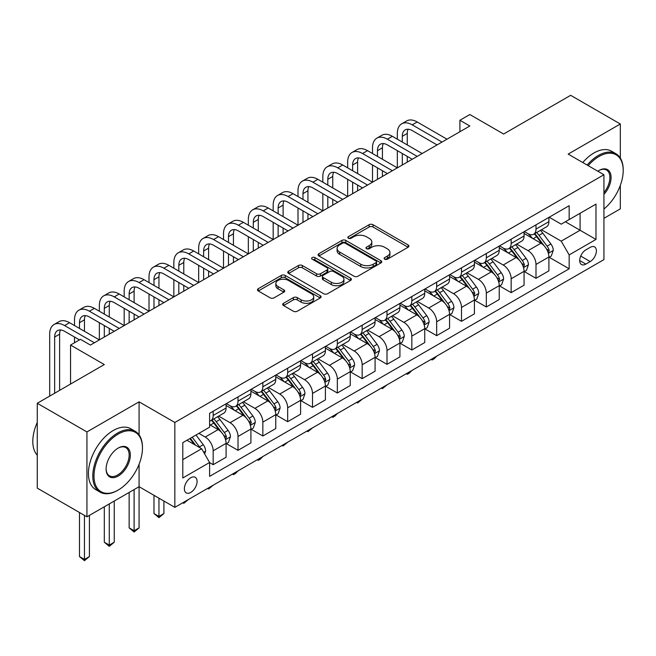 <?xml version="1.0" encoding="UTF-8"?>
<svg xmlns="http://www.w3.org/2000/svg" width="656" height="656" viewBox="0 0 656 656"><rect width="100%" height="100%" fill="white"/><g stroke="black" fill="none" stroke-linecap="round" stroke-linejoin="round"><path stroke-width="0.98" d="M384.67 259.186A1.927 1.115 0 0 0 387.401 259.186L408.122 247.23A2.755 1.591 0 0 0 408.926 246.098A2.755 1.591 0 0 0 408.122 244.975L373.018 224.713A2.755 1.591 0 0 0 369.123 224.713L348.402 236.668A1.927 1.115 0 0 0 347.836 237.464A1.927 1.115 0 0 0 348.402 238.251A1.927 1.115 0 0 0 351.132 238.251L353.814 236.701A8.823 5.092 0 0 1 366.294 236.701L369.221 238.39A8.823 5.092 0 0 1 371.804 241.99A8.823 5.092 0 0 1 369.221 245.59L366.54 247.14A1.927 1.115 0 0 0 365.974 247.927A1.927 1.115 0 0 0 366.54 248.714A1.927 1.115 0 0 0 369.271 248.714L371.952 247.173A8.823 5.092 0 0 1 384.432 247.173L387.352 248.862A8.823 5.092 0 0 1 389.935 252.462A8.823 5.092 0 0 1 387.352 256.061L384.67 257.611A1.927 1.115 0 0 0 384.104 258.398A1.927 1.115 0 0 0 384.67 259.186L384.67 257.611M190.732 492.443A8.987 5.191 120 0 0 196.603 484.513A8.987 5.191 120 0 0 195.226 477.314A8.987 5.191 120 0 0 190.732 477.757A8.987 5.191 120 0 0 184.861 485.678A8.987 5.191 120 0 0 186.238 492.886A8.987 5.191 120 0 0 190.732 492.443M283.523 303.293A2.755 1.591 0 0 0 282.711 304.417A2.755 1.591 0 0 0 283.523 305.54L293.363 311.223A2.755 1.591 0 0 0 297.266 311.223L320.276 297.939A2.755 1.591 0 0 0 321.087 296.815A2.755 1.591 0 0 0 320.276 295.692L285.18 275.43A2.755 1.591 0 0 0 281.276 275.43L258.267 288.714A2.755 1.591 0 0 0 257.464 289.837A2.755 1.591 0 0 0 258.267 290.961L270.165 297.832A2.755 1.591 0 0 0 274.06 297.832L283.909 292.141A2.755 1.591 0 0 0 284.72 291.018A2.755 1.591 0 0 0 283.909 289.895L278.013 286.492A7.38 4.256 0 0 1 275.848 283.474A7.38 4.256 0 0 1 280.407 279.538A7.38 4.256 0 0 1 288.443 280.465L311.551 293.806A7.38 4.256 0 0 1 313.707 296.815A7.38 4.256 0 0 1 309.156 300.751A7.38 4.256 0 0 1 301.12 299.825L297.266 297.603A2.755 1.591 0 0 0 293.363 297.603L283.523 303.293L283.523 305.54M620.322 158.071L620.322 123.992L570.654 95.317L503.611 134.029L469.835 114.529L459.905 120.261L469.835 126.001L90.413 345.056L80.475 339.324L70.545 345.056L70.545 384.055M139.08 434.879L139.08 401.833L86.936 431.935L37.269 403.268L104.312 364.556L70.545 345.056M139.08 401.833L174.84 422.472L603.93 174.742L603.93 259.612L174.84 507.35L174.84 422.472M620.322 123.992L568.17 154.094L603.93 174.742M354.01 276.217A2.755 1.591 0 0 0 357.914 276.217L380.915 262.933A2.755 1.591 0 0 0 381.726 261.801A2.755 1.591 0 0 0 380.915 260.678L345.819 240.416A2.755 1.591 0 0 0 341.924 240.416L318.914 253.7A2.755 1.591 0 0 0 318.103 254.823A2.755 1.591 0 0 0 318.914 255.955L354.01 276.217M312.953 259.604A1.927 1.115 0 0 1 314.913 259.874L314.913 257.587L350.599 278.185A2.755 1.591 0 0 1 351.403 279.308A2.755 1.591 0 0 1 350.599 280.44L327.59 293.724A2.755 1.591 0 0 1 323.687 293.724L288.591 273.454L288.591 271.207A2.755 1.591 0 0 0 287.779 272.33A2.755 1.591 0 0 0 288.591 273.454M288.591 271.207L298.439 265.524A2.755 1.591 0 0 1 302.334 265.524L316.569 273.741A2.755 1.591 0 0 0 320.472 273.741L327 269.969A2.755 1.591 0 0 0 327.811 268.845A2.755 1.591 0 0 0 327 267.714L312.182 259.161A1.927 1.115 0 0 1 311.616 258.374A1.927 1.115 0 0 1 312.814 257.341A1.927 1.115 0 0 1 314.913 257.587M86.936 431.935L86.936 516.813L37.269 488.138L37.269 403.268M603.93 218.325L620.322 208.862L620.322 185.394M590.22 247.345L585.849 249.862A8.708 5.027 120 0 0 580.166 257.537A8.708 5.027 120 0 0 581.495 264.516A8.708 5.027 120 0 0 585.849 264.089L590.22 261.564A8.708 5.027 120 0 0 595.91 253.888A8.708 5.027 120 0 0 594.582 246.91A8.708 5.027 120 0 0 590.22 247.345M549.203 217.234L561.216 224.172L569.162 219.588L569.162 205.705L209.6 413.305L209.6 427.179L182.786 442.661L182.786 477.986L209.6 462.505L209.6 476.379L569.162 268.788L569.162 254.913L561.216 241.146L541.471 229.748M569.162 219.588L595.984 204.106L595.984 239.432L569.162 254.913M86.936 516.813L139.08 486.703L174.84 507.35M459.905 120.261L459.905 131.733M565.39 221.769L580.093 230.256L580.093 213.282L595.984 204.106M561.216 241.146L580.093 230.256L595.984 239.432M182.786 459.635L201.654 448.745L186.952 440.25M209.6 462.619L213.175 464.686L213.175 450.803A11.234 6.486 -120 0 0 205.23 437.044L198.875 433.37M213.175 464.686L226.09 457.232L226.09 443.349A11.234 6.486 -120 0 0 218.145 429.59L209.6 424.653M226.386 443.636L238.013 450.344L238.013 436.47A11.234 6.486 -120 0 0 230.067 422.702L218.653 416.117M238.013 450.344L250.92 442.89L250.92 429.016A11.234 6.486 -120 0 0 242.974 415.248L226.09 405.498M251.223 429.303L262.843 436.01L262.843 422.136A11.234 6.486 -120 0 0 254.897 408.368L243.483 401.784M262.843 436.01L275.758 428.557L275.758 414.674A11.234 6.486 -120 0 0 267.804 400.914L250.92 391.165M276.053 414.961L287.672 421.677L287.672 407.794A11.234 6.486 -120 0 0 279.727 394.035L268.32 387.442M287.672 421.677L300.587 414.223L300.587 400.34A11.234 6.486 -120 0 0 292.642 386.581L275.758 376.831M300.883 400.627L312.502 407.335L312.502 393.461A11.234 6.486 -120 0 0 304.556 379.693L293.15 373.108M312.502 407.335L325.417 399.881L325.417 386.007A11.234 6.486 -120 0 0 317.471 372.239L300.587 362.489M325.712 386.294L337.34 393.001L337.34 379.127A11.234 6.486 -120 0 0 329.394 365.359L317.98 358.775M337.34 393.001L350.247 385.548L350.247 371.665A11.234 6.486 -120 0 0 342.301 357.905L325.417 348.156M350.55 371.952L362.169 378.668L362.169 364.785A11.234 6.486 -120 0 0 354.224 351.026L342.809 344.433M362.169 378.668L375.084 371.206L375.084 357.331A11.234 6.486 -120 0 0 367.139 343.572L350.247 333.822M375.38 357.618L386.999 364.326L386.999 350.452A11.234 6.486 -120 0 0 379.053 336.684L367.647 330.099M386.999 364.326L399.914 356.872L399.914 342.998A11.234 6.486 -120 0 0 391.968 329.23L375.084 319.48M400.209 343.285L411.829 349.992L411.829 336.11A11.234 6.486 -120 0 0 403.883 322.35L392.477 315.766M411.829 349.992L424.744 342.539L424.744 328.656A11.234 6.486 -120 0 0 416.798 314.896L399.914 305.147M425.039 328.943L436.666 335.659L436.666 321.776A11.234 6.486 -120 0 0 428.721 308.017L417.306 301.424M436.666 335.659L449.573 328.197L449.573 314.322A11.234 6.486 -120 0 0 441.627 300.563L424.744 290.813M449.877 314.609L461.496 321.317L461.496 307.443A11.234 6.486 -120 0 0 453.55 293.675L442.144 287.09M461.496 321.317L474.411 313.863L474.411 299.989A11.234 6.486 -120 0 0 466.465 286.221L449.573 276.471M474.706 300.276L486.326 306.983L486.326 293.101A11.234 6.486 -120 0 0 478.38 279.341L466.974 272.757M486.326 306.983L499.241 299.53L499.241 285.647A11.234 6.486 -120 0 0 491.295 271.887L474.411 262.138M499.536 285.934L511.155 292.642L511.155 278.767A11.234 6.486 -120 0 0 503.209 265.008L491.803 258.415M511.155 292.642L524.07 285.188L524.07 271.313A11.234 6.486 -120 0 0 516.124 257.546L499.241 247.804M524.374 271.6L535.993 278.308L535.993 264.434A11.234 6.486 -120 0 0 528.047 250.666L516.633 244.081M535.993 278.308L548.9 270.854L548.9 256.98A11.234 6.486 -120 0 0 540.954 243.212L524.07 233.462M524.365 231.568L528.047 233.692A11.234 6.486 -120 0 0 533.664 234.249A11.234 6.486 -120 0 0 535.993 229.108L535.993 224.86M499.536 245.91L503.209 248.034A11.234 6.486 -120 0 0 508.835 248.583A11.234 6.486 -120 0 0 511.155 243.442L511.155 239.202M474.706 260.243L478.38 262.367A11.234 6.486 -120 0 0 483.997 262.925A11.234 6.486 -120 0 0 486.326 257.775L486.326 253.536M449.877 274.577L453.55 276.701A11.234 6.486 -120 0 0 459.167 277.258A11.234 6.486 -120 0 0 461.496 272.117L461.496 267.869M425.039 288.919L428.721 291.043A11.234 6.486 -120 0 0 434.338 291.592A11.234 6.486 -120 0 0 436.666 286.451L436.666 282.211M400.209 303.252L403.883 305.376A11.234 6.486 -120 0 0 409.508 305.934A11.234 6.486 -120 0 0 411.829 300.784L411.829 296.545M375.38 317.594L379.053 319.71A11.234 6.486 -120 0 0 384.67 320.267A11.234 6.486 -120 0 0 386.999 315.126L386.999 310.878M350.55 331.928L354.224 334.052A11.234 6.486 -120 0 0 359.841 334.609A11.234 6.486 -120 0 0 362.169 329.46L362.169 325.22M325.712 346.261L329.394 348.385A11.234 6.486 -120 0 0 335.011 348.943A11.234 6.486 -120 0 0 337.34 343.801L337.34 339.554M300.883 360.603L304.556 362.719A11.234 6.486 -120 0 0 310.181 363.276A11.234 6.486 -120 0 0 312.502 358.135L312.502 353.887M276.053 374.937L279.727 377.061A11.234 6.486 -120 0 0 285.344 377.618A11.234 6.486 -120 0 0 287.672 372.469L287.672 368.229M251.223 389.27L254.897 391.394A11.234 6.486 -120 0 0 260.514 391.952A11.234 6.486 -120 0 0 262.843 386.81L262.843 382.563M226.386 403.612L230.067 405.728A11.234 6.486 -120 0 0 235.684 406.285A11.234 6.486 -120 0 0 238.013 401.144L238.013 396.896M549.203 257.267L569.162 268.788M533.664 234.249L546.579 226.796A11.234 6.486 -120 0 0 548.9 221.654L548.9 217.407M508.835 248.583L521.741 241.129A11.234 6.486 -120 0 0 524.07 235.988L524.07 231.74M483.997 262.925L496.912 255.471A11.234 6.486 -120 0 0 499.241 250.321L499.241 246.082M459.167 277.258L472.082 269.805A11.234 6.486 -120 0 0 474.411 264.663L474.411 260.416M434.338 291.592L447.253 284.138A11.234 6.486 -120 0 0 449.573 278.997L449.573 274.749M409.508 305.934L422.415 298.48A11.234 6.486 -120 0 0 424.744 293.33L424.744 289.091M384.67 320.267L397.585 312.814A11.234 6.486 -120 0 0 399.914 307.672L399.914 303.425M359.841 334.609L372.756 327.147A11.234 6.486 -120 0 0 375.084 322.006L375.084 317.758M335.011 348.943L347.918 341.489A11.234 6.486 -120 0 0 350.247 336.339L350.247 332.1M310.181 363.276L323.088 355.823A11.234 6.486 -120 0 0 325.417 350.681L325.417 346.434M285.344 377.618L298.259 370.156A11.234 6.486 -120 0 0 300.587 365.015L300.587 360.775M260.514 391.952L273.429 384.498A11.234 6.486 -120 0 0 275.758 379.348L275.758 375.109M235.684 406.285L248.591 398.832A11.234 6.486 -120 0 0 250.92 393.69L250.92 389.443M209.6 421.078A11.234 6.486 -120 0 0 210.847 420.627L223.762 413.165A11.234 6.486 -120 0 0 226.09 408.024L226.09 403.784M210.847 420.627A11.234 6.486 -120 0 0 213.175 415.478L213.175 411.238M201.654 448.745L209.6 462.505M134.111 489.573L134.111 530.745L139.08 527.883L139.08 464.251M385.441 259.456L387.352 258.357A8.823 5.092 0 0 0 389.935 254.758L389.935 252.462M371.804 241.99L371.804 244.286A8.823 5.092 0 0 1 369.221 247.886L367.311 248.993M408.081 247.246L373.018 227.009A2.755 1.591 0 0 0 369.123 227.009L349.172 238.522M380.882 262.949L345.819 242.712A2.755 1.591 0 0 0 341.924 242.712L318.947 255.971M376.044 262.597A1.927 1.115 0 0 0 376.61 261.801A1.927 1.115 0 0 0 376.044 261.014L345.236 243.228A1.927 1.115 0 0 0 342.506 243.228L339.677 244.86A8.823 5.092 0 0 0 337.094 248.468A8.823 5.092 0 0 0 339.677 252.068L360.734 264.229A8.823 5.092 0 0 0 373.215 264.229L376.044 262.597L376.044 264.885A1.927 1.115 0 0 0 376.61 264.097L376.61 261.801M337.094 248.468L337.094 250.756A8.823 5.092 0 0 0 339.677 254.364L339.677 252.068M376.044 264.885L373.215 266.516A8.823 5.092 0 0 1 360.734 266.516L339.677 254.364M288.624 273.478L298.439 267.812L298.439 265.524M327.811 268.845L327.811 271.133A2.755 1.591 0 0 1 327 272.265L320.472 276.028A2.755 1.591 0 0 1 316.569 276.028L302.334 267.812A2.755 1.591 0 0 0 298.439 267.812M314.913 259.874L350.558 280.456M331.346 282.269A7.38 4.256 0 0 0 339.382 283.187A7.38 4.256 0 0 0 343.933 279.251A7.38 4.256 0 0 0 341.776 276.242L333.633 271.543A2.755 1.591 0 0 0 329.73 271.543L323.203 275.315A2.755 1.591 0 0 0 322.391 276.438A2.755 1.591 0 0 0 323.203 277.57L331.346 282.269L331.346 284.556A7.38 4.256 0 0 0 339.382 285.483A7.38 4.256 0 0 0 343.933 281.547L343.933 279.251M322.391 276.438L322.391 278.734A2.755 1.591 0 0 0 323.203 279.858L323.203 277.57M331.346 284.556L323.203 279.858M313.707 296.815L313.707 299.111A7.38 4.256 0 0 1 309.156 303.047A7.38 4.256 0 0 1 301.12 302.121L297.266 299.899A2.755 1.591 0 0 0 293.363 299.899L283.556 305.565M275.848 283.474L275.848 285.77A7.38 4.256 0 0 0 278.013 288.779L278.013 286.492M283.876 292.166L278.013 288.779M320.243 297.963L285.18 277.718A2.755 1.591 0 0 0 281.276 277.718L258.308 290.985M548.9 257.439L551.286 256.061L553.27 250.321A7.446 4.297 -120 0 0 550.901 243.983L542.783 233.151A21.492 12.407 -120 0 0 540.437 230.338M532.36 238.251A21.492 12.407 -120 0 0 527.965 233.643M548.227 252.872L549.252 250.641A7.446 4.297 -120 0 0 547.12 246.164L539.002 235.332A21.492 12.407 -120 0 0 536.657 232.519M534.665 233.675A17.843 10.299 60 0 1 537.592 237.005L544.455 246.172M534.279 233.897A21.492 12.407 60 0 1 536.624 236.701L542.02 243.909M436.798 356.11L434.083 358.824L432.091 359.972L431.099 359.398M432.091 358.824L432.091 359.972M397.331 139.187L397.331 133.455A21.074 12.169 60 0 1 401.693 123.804L406.663 120.942A21.074 12.169 60 0 1 417.2 121.983L446.99 139.187M401.693 123.804A21.074 12.169 60 0 1 412.23 124.853L442.029 142.057M437.06 144.919L412.23 130.585A14.047 8.11 -120 0 0 405.203 129.888A14.047 8.11 -120 0 0 402.3 136.317L402.3 142.057M408.139 129.24A14.047 8.11 -120 0 0 407.261 133.455L407.261 144.919M402.3 153.52L402.3 164.992M407.261 156.39L407.261 162.122M347.664 167.862L347.664 162.122A21.074 12.169 60 0 1 352.034 152.479L356.995 149.609A21.074 12.169 60 0 1 367.532 150.659L397.331 167.862L397.331 150.659M524.07 271.773L526.456 270.395L528.441 264.663A7.446 4.297 -120 0 0 526.063 258.325L517.945 247.484A21.492 12.407 -120 0 0 515.6 244.68M507.531 252.585A21.492 12.407 -120 0 0 503.127 247.984M523.39 267.213L524.423 264.975A7.446 4.297 -120 0 0 522.291 260.498L514.173 249.665A21.492 12.407 -120 0 0 511.828 246.853M509.827 248.009A17.843 10.299 60 0 1 512.754 251.338L519.626 260.506M509.441 248.23A21.492 12.407 60 0 1 511.787 251.043L517.19 258.243M411.96 370.443L409.246 373.166L407.261 374.305L406.269 373.731M407.261 373.157L407.261 374.305M499.241 286.106L501.627 284.729L503.611 278.997A7.446 4.297 -120 0 0 501.233 272.658L493.115 261.818A21.492 12.407 -120 0 0 490.77 259.013M482.701 266.926A21.492 12.407 -120 0 0 478.298 262.318M498.56 281.547L499.593 279.317A7.446 4.297 -120 0 0 497.461 274.839L489.343 263.999A21.492 12.407 -120 0 0 486.998 261.195M484.997 262.351A17.843 10.299 60 0 1 487.925 265.68L494.796 274.848M484.612 262.572A21.492 12.407 60 0 1 486.957 265.377L492.353 272.584M387.13 384.785L382.432 388.647L381.439 388.073M382.432 387.499L382.432 388.647M474.411 300.448L476.789 299.07L478.782 293.33A7.446 4.297 -120 0 0 476.404 286.992L468.286 276.16A21.492 12.407 -120 0 0 465.94 273.347M457.863 281.26A21.492 12.407 -120 0 0 453.468 276.652M473.73 295.881L474.755 293.65A7.446 4.297 -120 0 0 472.623 289.173L464.514 278.341A21.492 12.407 -120 0 0 462.168 275.528M460.168 276.684A17.843 10.299 60 0 1 463.095 280.014L469.967 289.181M459.782 276.906A21.492 12.407 60 0 1 462.127 279.71L467.523 286.918M362.301 399.119L357.602 402.981L356.602 402.407M357.602 401.833L357.602 402.981M372.501 153.52L372.501 147.789A21.074 12.169 60 0 1 376.864 138.145L381.825 135.275A21.074 12.169 60 0 1 392.362 136.317L422.161 153.52M376.864 138.145A21.074 12.169 60 0 1 387.401 139.187L417.2 156.39M412.23 159.26L387.401 144.919A14.047 8.11 -120 0 0 380.373 144.23A14.047 8.11 -120 0 0 377.462 150.659L377.462 156.39M383.309 143.582A14.047 8.11 -120 0 0 382.432 147.789L382.432 159.26M377.462 167.862L377.462 179.326M382.432 170.724L382.432 176.464M322.834 182.196L322.834 176.464A21.074 12.169 60 0 1 327.196 166.813L332.166 163.951A21.074 12.169 60 0 1 342.703 164.992L372.501 182.196L372.501 164.992M352.034 152.479A21.074 12.169 60 0 1 362.563 153.52L392.362 170.724M387.401 173.594L362.563 159.26A14.047 8.11 -120 0 0 355.544 158.563A14.047 8.11 -120 0 0 352.633 164.992L352.633 170.724M358.479 157.916A14.047 8.11 -120 0 0 357.602 162.122L357.602 173.594M352.633 182.196L352.633 193.668M357.602 185.066L357.602 190.798M298.004 196.529L298.004 190.798A21.074 12.169 60 0 1 302.367 181.154L307.336 178.284A21.074 12.169 60 0 1 317.865 179.326L347.664 196.529L347.664 179.326M327.196 166.813A21.074 12.169 60 0 1 337.733 167.862L367.532 185.066M362.563 187.928L337.733 173.594A14.047 8.11 -120 0 0 330.714 172.897A14.047 8.11 -120 0 0 327.803 179.326L327.803 185.066M333.65 172.249A14.047 8.11 -120 0 0 332.764 176.464L332.764 187.928M327.803 196.529L327.803 208.001M332.764 199.399L332.764 205.131M273.175 210.871L273.175 205.131A21.074 12.169 60 0 1 277.537 195.488L282.498 192.618A21.074 12.169 60 0 1 293.035 193.668L322.834 210.871L322.834 193.668M449.573 314.782L451.959 313.404L453.944 307.672A7.446 4.297 -120 0 0 451.574 301.334L443.456 290.493A21.492 12.407 -120 0 0 441.111 287.689M433.034 295.594A21.492 12.407 -120 0 0 428.639 290.993M448.901 310.222L449.926 307.984A7.446 4.297 -120 0 0 447.794 303.507L439.676 292.674A21.492 12.407 -120 0 0 437.331 289.862M435.33 291.018A17.843 10.299 60 0 1 438.265 294.347L445.129 303.515M434.953 291.239A21.492 12.407 60 0 1 437.298 294.052L442.693 301.252M337.471 413.452L334.757 416.175L332.764 417.314L331.772 416.74M332.764 416.166L332.764 417.314M302.367 181.154A21.074 12.169 60 0 1 312.904 182.196L342.703 199.399M337.733 202.269L312.904 187.928A14.047 8.11 -120 0 0 305.876 187.239A14.047 8.11 -120 0 0 302.974 193.668L302.974 199.399M308.812 186.591A14.047 8.11 -120 0 0 307.935 190.798L307.935 202.269M302.974 210.871L302.974 222.335M307.935 213.733L307.935 219.473M248.337 225.205L248.337 219.473A21.074 12.169 60 0 1 252.708 209.83L257.669 206.96A21.074 12.169 60 0 1 268.206 208.001L298.004 225.205L298.004 208.001M603.93 209.018A34.276 19.787 120 0 0 623.2 170.494A34.276 19.787 120 0 0 598.961 156.505A34.276 19.787 120 0 0 588.186 165.648M587.145 165.05A35.121 20.279 -60 0 1 598.37 155.472A35.121 20.279 -60 0 1 615.927 153.734A35.121 20.279 -60 0 1 623.2 169.814L623.2 170.494M597.829 171.216A17.138 9.897 -60 0 1 598.961 170.494L598.961 170.494A17.138 9.897 -60 0 1 610.81 174.717A17.138 9.897 -60 0 1 603.93 194.389M582.774 162.524A35.121 20.279 -60 0 1 594 152.946A35.121 20.279 -60 0 1 611.556 151.208L615.927 153.734M603.93 192.585A16.293 9.405 120 0 0 606.513 170.035A16.293 9.405 120 0 0 598.666 170.675M117.629 490.376L118.219 490.032A34.276 19.787 120 0 0 142.459 448.056A34.276 19.787 120 0 0 118.219 434.059A34.276 19.787 120 0 0 93.988 476.035A34.276 19.787 120 0 0 118.219 490.032L117.629 490.376A35.121 20.279 -60 0 1 100.065 492.115A35.121 20.279 -60 0 1 94.685 463.972A35.121 20.279 -60 0 1 117.629 433.026A35.121 20.279 -60 0 1 135.185 431.287A35.121 20.279 -60 0 1 142.459 447.367L142.459 448.056M118.219 476.035A17.138 9.897 -60 0 1 106.1 469.04A17.138 9.897 -60 0 1 118.219 448.056L118.219 448.056A17.138 9.897 -60 0 1 130.339 455.051A17.138 9.897 -60 0 1 118.219 476.035M106.108 468.687A16.293 9.405 120 0 0 109.478 475.813A16.293 9.405 120 0 0 117.629 475.001A16.293 9.405 120 0 0 128.273 460.643A16.293 9.405 120 0 0 125.772 447.589A16.293 9.405 120 0 0 117.916 448.228M100.065 492.115L95.694 489.589A35.121 20.279 -60 0 1 90.315 461.447A35.121 20.279 -60 0 1 113.258 430.508A35.121 20.279 -60 0 1 130.815 428.762L135.185 431.287M37.269 455.231A35.121 20.279 -60 0 1 37.269 422.407M424.744 329.115L427.13 327.738L429.114 322.006A7.446 4.297 -120 0 0 426.736 315.667L418.618 304.835A21.492 12.407 -120 0 0 416.273 302.022M408.204 309.935A21.492 12.407 -120 0 0 403.801 305.327M424.063 324.556L425.096 322.326A7.446 4.297 -120 0 0 422.964 317.848L414.846 307.008A21.492 12.407 -120 0 0 412.501 304.204M410.5 305.36A17.843 10.299 60 0 1 413.428 308.689L420.299 317.857M410.115 305.581A21.492 12.407 60 0 1 412.46 308.386L417.856 315.593M312.633 427.794L307.935 431.656L306.942 431.082M307.935 430.508L307.935 431.656M399.914 343.457L402.3 342.079L404.285 336.339A7.446 4.297 -120 0 0 401.907 330.001L393.789 319.169A21.492 12.407 -120 0 0 391.443 316.356M383.375 324.269A21.492 12.407 -120 0 0 378.971 319.669M399.233 338.898L400.267 336.659A7.446 4.297 -120 0 0 398.135 332.182L390.017 321.35A21.492 12.407 -120 0 0 387.671 318.537M385.671 319.693A17.843 10.299 60 0 1 388.598 323.023L395.47 332.19M385.285 319.915A21.492 12.407 60 0 1 387.63 322.719L393.026 329.927M287.804 442.128L283.105 445.99L282.113 445.416M283.105 444.842L283.105 445.99M375.084 357.791L377.462 356.413L379.447 350.681A7.446 4.297 -120 0 0 377.077 344.343L368.959 333.502A21.492 12.407 -120 0 0 366.614 330.698M358.537 338.603A21.492 12.407 -120 0 0 354.142 334.002M374.404 353.231L375.429 350.993A7.446 4.297 -120 0 0 373.297 346.516L365.187 335.683A21.492 12.407 -120 0 0 362.842 332.879M360.841 334.027A17.843 10.299 60 0 1 363.768 337.356L370.632 346.532M360.456 334.248A21.492 12.407 60 0 1 362.801 337.061L368.196 344.261M262.974 456.461L260.26 459.184L258.275 460.323L257.275 459.749M258.275 459.175L258.275 460.323M350.247 372.124L352.633 370.747L354.617 365.015A7.446 4.297 -120 0 0 352.239 358.676L344.129 347.844A21.492 12.407 -120 0 0 341.784 345.031M333.707 352.944A21.492 12.407 -120 0 0 329.312 348.336M349.574 367.565L350.599 365.335A7.446 4.297 -120 0 0 348.467 360.857L340.349 350.017A21.492 12.407 -120 0 0 338.004 347.213M336.003 348.369A17.843 10.299 60 0 1 338.939 351.698L345.802 360.866M335.626 348.59A21.492 12.407 60 0 1 337.971 351.395L343.367 358.602M238.144 470.803L235.43 473.517L233.438 474.665L232.445 474.091M233.438 473.517L233.438 474.665M325.417 386.466L327.803 385.088L329.788 379.348A7.446 4.297 -120 0 0 327.41 373.01L319.292 362.178A21.492 12.407 -120 0 0 316.946 359.365M308.878 367.278A21.492 12.407 -120 0 0 304.474 362.678M324.736 381.907L325.77 379.668A7.446 4.297 -120 0 0 323.638 375.191L315.52 364.359A21.492 12.407 -120 0 0 313.174 361.546M311.174 362.702A17.843 10.299 60 0 1 314.101 366.032L320.973 375.199M310.788 362.924A21.492 12.407 60 0 1 313.133 365.736L318.529 372.936M213.307 485.137L208.608 488.999L207.616 488.425M208.608 487.851L208.608 488.999M277.537 195.488A21.074 12.169 60 0 1 288.074 196.529L317.865 213.733M312.904 216.603L288.074 202.269A14.047 8.11 -120 0 0 281.047 201.572A14.047 8.11 -120 0 0 278.136 208.001L278.136 213.733M283.982 200.925A14.047 8.11 -120 0 0 283.105 205.131L283.105 216.603M278.136 225.205L278.136 236.677M283.105 228.075L283.105 233.807M223.507 239.538L223.507 233.807A21.074 12.169 60 0 1 227.87 224.163L232.839 221.293A21.074 12.169 60 0 1 243.376 222.335L273.175 239.538L273.175 222.335M252.708 209.83A21.074 12.169 60 0 1 263.236 210.871L293.035 228.075M288.074 230.937L263.236 216.603A14.047 8.11 -120 0 0 256.217 215.906A14.047 8.11 -120 0 0 253.306 222.335L253.306 228.075M259.153 215.258A14.047 8.11 -120 0 0 258.275 219.473L258.275 230.937M253.306 239.538L253.306 251.01M258.275 242.408L258.275 248.14M198.678 253.88L198.678 248.148A21.074 12.169 60 0 1 203.04 238.497L208.009 235.635A21.074 12.169 60 0 1 218.538 236.677L248.337 253.88L248.337 236.677M227.87 224.163A21.074 12.169 60 0 1 238.407 225.205L268.206 242.408M263.236 245.278L238.407 230.937A14.047 8.11 -120 0 0 231.388 230.248A14.047 8.11 -120 0 0 228.477 236.677L228.477 242.408M234.323 229.6A14.047 8.11 -120 0 0 233.438 233.807L233.438 245.278M228.477 253.88L228.477 265.344M233.438 256.75L233.438 262.482M173.848 268.214L173.848 262.482A21.074 12.169 60 0 1 178.211 252.839L183.172 249.969A21.074 12.169 60 0 1 193.709 251.01L223.507 268.214L223.507 251.01M203.04 238.497A21.074 12.169 60 0 1 213.577 239.538L243.376 256.742M238.407 259.612L213.577 245.278A14.047 8.11 -120 0 0 206.55 244.581A14.047 8.11 -120 0 0 203.639 251.01L203.639 256.75M209.485 243.934A14.047 8.11 -120 0 0 208.608 248.148L208.608 259.612M203.639 268.214L203.639 279.686M208.608 271.084L208.608 276.816M149.01 282.556L149.01 276.816A21.074 12.169 60 0 1 153.373 267.172L158.342 264.302A21.074 12.169 60 0 1 168.879 265.352L198.678 282.556L198.678 265.352M178.211 252.839A21.074 12.169 60 0 1 188.739 253.88L218.538 271.084M213.577 273.954L188.739 259.612A14.047 8.11 -120 0 0 181.72 258.915A14.047 8.11 -120 0 0 178.809 265.352L178.809 271.084M184.656 258.267A14.047 8.11 -120 0 0 183.778 262.482L183.778 273.954M178.809 282.556L178.809 294.019M183.778 285.417L183.778 291.157M124.181 296.889L124.181 291.157A21.074 12.169 60 0 1 128.543 281.506L133.512 278.644A21.074 12.169 60 0 1 144.049 279.686L173.848 296.889L173.848 279.686M300.587 400.8L302.974 399.422L304.958 393.69A7.446 4.297 -120 0 0 302.58 387.352L294.462 376.511A21.492 12.407 -120 0 0 292.117 373.707M284.048 381.62A21.492 12.407 -120 0 0 279.645 377.011M299.907 396.24L300.94 394.01A7.446 4.297 -120 0 0 298.808 389.525L290.69 378.692A21.492 12.407 -120 0 0 288.345 375.888M286.344 377.036A17.843 10.299 60 0 1 289.271 380.365L296.143 389.541M285.959 377.257A21.492 12.407 60 0 1 288.304 380.07L293.699 387.27M188.477 499.47L183.778 503.341L182.778 502.758M183.778 502.184L183.778 503.341M153.373 267.172A21.074 12.169 60 0 1 163.91 268.214L193.709 285.417M188.739 288.287L163.91 273.954A14.047 8.11 -120 0 0 156.891 273.257A14.047 8.11 -120 0 0 153.98 279.686L153.98 285.417M159.826 272.609A14.047 8.11 -120 0 0 158.949 276.816L158.949 288.287M153.98 296.889L153.98 308.361M158.949 299.759L158.949 305.491M99.351 311.223L99.351 305.491A21.074 12.169 60 0 1 103.714 295.848L108.683 292.978A21.074 12.169 60 0 1 119.212 294.019L149.01 311.223L149.01 294.019M275.758 415.133L278.136 413.764L280.12 408.024A7.446 4.297 -120 0 0 277.75 401.685L269.632 390.853A21.492 12.407 -120 0 0 267.287 388.04M259.21 395.953A21.492 12.407 -120 0 0 254.815 391.345M275.077 410.574L276.102 408.344A7.446 4.297 -120 0 0 273.97 403.866L265.86 393.026A21.492 12.407 -120 0 0 263.515 390.222M261.514 391.378A17.843 10.299 60 0 1 264.442 394.707L271.305 403.875M261.129 391.599A21.492 12.407 60 0 1 263.474 394.404L268.87 401.611M158.949 498.175L158.949 516.411L163.91 513.541L163.91 501.045M163.91 513.541L158.949 517.674L153.98 513.541L153.98 495.305M153.98 513.541L158.949 516.411L158.949 517.674M128.543 281.506A21.074 12.169 60 0 1 139.08 282.556L168.879 299.759M163.91 302.621L139.08 288.287A14.047 8.11 -120 0 0 132.053 287.59A14.047 8.11 -120 0 0 129.15 294.019L129.15 299.759M134.997 286.943A14.047 8.11 -120 0 0 134.111 291.157L134.111 302.621M129.15 311.223L129.15 322.695M134.111 314.093L134.111 319.825M74.513 325.565L74.513 319.825A21.074 12.169 60 0 1 78.884 310.181L83.845 307.311A21.074 12.169 60 0 1 94.382 308.361L124.181 325.565L124.181 308.361M250.92 429.475L253.306 428.097L255.291 422.357A7.446 4.297 -120 0 0 252.913 416.019L244.803 405.187A21.492 12.407 -120 0 0 242.458 402.382M234.381 410.287A21.492 12.407 -120 0 0 229.985 405.687M250.248 424.916L251.273 422.677A7.446 4.297 -120 0 0 249.141 418.2L241.023 407.368A21.492 12.407 -120 0 0 238.677 404.555M236.677 405.711A17.843 10.299 60 0 1 239.604 409.041L246.476 418.208M236.299 405.933A21.492 12.407 60 0 1 238.645 408.745L244.04 415.945M139.08 527.883L134.111 532.008L129.15 527.883L129.15 492.443M129.15 527.883L134.111 530.745L134.111 532.008M103.714 295.848A21.074 12.169 60 0 1 114.251 296.889L144.049 314.093M139.08 316.963L114.251 302.621A14.047 8.11 -120 0 0 107.223 301.924A14.047 8.11 -120 0 0 104.312 308.361L104.312 314.093M110.159 301.276A14.047 8.11 -120 0 0 109.281 305.491L109.281 316.963M104.312 325.565L104.312 337.028M109.281 328.426L109.281 334.166M49.684 396.093L49.684 334.166A21.074 12.169 60 0 1 54.046 324.515L59.015 321.653A21.074 12.169 60 0 1 69.552 322.695L99.351 339.898L99.351 322.695M226.09 443.809L228.477 442.431L230.461 436.699A7.446 4.297 -120 0 0 228.083 430.361L219.965 419.52A21.492 12.407 -120 0 0 217.62 416.716M225.41 439.249L226.443 437.019A7.446 4.297 -120 0 0 224.311 432.534L216.193 421.701A21.492 12.407 -120 0 0 213.848 418.897M211.847 420.045A17.843 10.299 60 0 1 214.774 423.374L221.646 432.55M211.462 420.266A21.492 12.407 60 0 1 213.807 423.079L219.202 430.279M109.281 503.906L109.281 545.087L114.251 542.217L114.251 501.045M114.251 542.217L109.281 546.35L104.312 542.217L104.312 506.776M104.312 542.217L109.281 545.087L109.281 546.35M78.884 310.181A21.074 12.169 60 0 1 89.413 311.223L119.212 328.426M114.251 331.296L89.413 316.963A14.047 8.11 -120 0 0 82.394 316.266A14.047 8.11 -120 0 0 79.483 322.695L79.483 328.426M85.329 315.618A14.047 8.11 -120 0 0 84.452 319.825L84.452 331.296M74.513 342.768L74.513 337.028M204.639 453.903L205.631 451.033A7.446 4.297 -120 0 0 203.253 444.694L196.013 435.026M200.154 447.876A7.446 4.297 -120 0 0 199.481 446.875L192.233 437.208M190.371 438.282L195.578 445.227M189.855 438.585L194.266 444.473M84.452 515.378L84.452 559.42L89.413 556.55L89.413 515.378M89.413 556.55L84.452 560.683L79.483 556.55L79.483 512.508M79.483 556.55L84.452 559.42L84.452 560.683M54.046 324.515A21.074 12.169 60 0 1 64.583 325.565L94.382 342.768M79.483 339.898L64.583 331.296A14.047 8.11 -120 0 0 57.564 330.599A14.047 8.11 -120 0 0 54.653 337.028L54.653 393.231M60.5 329.952A14.047 8.11 -120 0 0 59.622 334.166L59.622 390.361M205.23 437.044L218.145 429.59M230.067 422.702L242.974 415.248M254.897 408.368L267.804 400.914M279.727 394.035L292.642 386.581M304.556 379.693L317.471 372.239M329.394 365.359L342.301 357.905M354.224 351.026L367.139 343.572M379.053 336.684L391.968 329.23M403.883 322.35L416.798 314.896M428.721 308.017L441.627 300.563M453.55 293.675L466.465 286.221M478.38 279.341L491.295 271.887M503.209 265.008L516.124 257.546M528.047 250.666L540.954 243.212M535.993 229.108L548.9 221.654M535.993 264.434L548.9 256.98M511.155 278.767L524.07 271.313M511.155 243.442L524.07 235.988M486.326 293.101L499.241 285.647M486.326 257.775L499.241 250.321M461.496 307.443L474.411 299.989M461.496 272.117L474.411 264.663M436.666 321.776L449.573 314.322M436.666 286.451L449.573 278.997M411.829 336.11L424.744 328.656M411.829 300.784L424.744 293.33M386.999 350.452L399.914 342.998M386.999 315.126L399.914 307.672M362.169 364.785L375.084 357.331M362.169 329.46L375.084 322.006M337.34 379.127L350.247 371.665M337.34 343.801L350.247 336.339M312.502 393.461L325.417 386.007M312.502 358.135L325.417 350.681M287.672 407.794L300.587 400.34M287.672 372.469L300.587 365.015M262.843 422.136L275.758 414.674M262.843 386.81L275.758 379.348M238.013 436.47L250.92 429.016M238.013 401.144L250.92 393.69M213.175 450.803L226.09 443.349M213.175 415.478L226.09 408.024M580.699 256.061L590.22 261.564M579.691 260.53L585.849 264.089M387.352 258.357L387.352 256.061M366.54 248.714L366.54 247.14M369.221 247.886L369.221 245.59M348.402 238.251L348.402 236.668M369.123 227.009L369.123 224.713M373.018 227.009L373.018 224.713M408.122 247.23L408.122 244.975M318.914 255.955L318.914 253.7M341.924 242.712L341.924 240.416M345.819 242.712L345.819 240.416M380.915 262.933L380.915 260.678M360.734 266.516L360.734 264.229M373.215 266.516L373.215 264.229M302.334 267.812L302.334 265.524M316.569 276.028L316.569 273.741M320.472 276.028L320.472 273.741M327 272.265L327 269.969M350.599 280.44L350.599 278.185M293.363 299.899L293.363 297.603M297.266 299.899L297.266 297.603M301.12 302.121L301.12 299.825M283.909 292.141L283.909 289.895M258.267 290.961L258.267 288.714M281.276 277.718L281.276 275.43M285.18 277.718L285.18 275.43M320.276 297.939L320.276 295.692M548.35 253.282L553.221 250.469M539.002 235.332L542.783 233.151M533.156 238.71L536.624 236.701M547.12 246.164L550.901 243.983M546.53 249.067L549.252 250.641M417.2 121.983L412.23 124.853M407.261 133.455L402.3 136.317M523.513 267.623L528.392 264.803M514.173 249.665L517.945 247.484M508.318 253.044L511.787 251.043M522.291 260.498L526.063 258.325M521.7 263.409L524.423 264.975M498.683 281.957L503.562 279.144M489.343 263.999L493.115 261.818M483.488 267.377L486.957 265.377M497.461 274.839L501.233 272.658M496.871 277.742L499.593 279.317M473.853 296.291L478.732 293.478M464.514 278.341L468.286 276.16M458.659 281.719L462.127 279.71M472.623 289.173L476.404 286.992M472.041 292.076L474.755 293.65M392.362 136.317L387.401 139.187M382.432 147.789L377.462 150.659M367.532 150.659L362.563 153.52M357.602 162.122L352.633 164.992M342.703 164.992L337.733 167.862M332.764 176.464L327.803 179.326M449.024 310.632L453.895 307.812M439.676 292.674L443.456 290.493M433.829 296.053L437.298 294.052M447.794 303.507L451.574 301.334M447.203 306.418L449.926 307.984M317.865 179.326L312.904 182.196M307.935 190.798L302.974 193.668M424.186 324.966L429.065 322.153M414.846 307.008L418.618 304.835M408.991 310.386L412.46 308.386M422.964 317.848L426.736 315.667M422.374 320.751L425.096 322.326M399.356 339.3L404.235 336.487M390.017 321.35L393.789 319.169M384.162 324.728L387.63 322.719M398.135 332.182L401.907 330.001M397.544 335.093L400.267 336.659M374.527 353.641L379.406 350.821M365.187 335.683L368.959 333.502M359.332 339.062L362.801 337.061M373.297 346.516L377.077 344.343M372.715 349.427L375.429 350.993M349.697 367.975L354.568 365.162M340.349 350.017L344.129 347.844M334.503 353.395L337.971 351.395M348.467 360.857L352.239 358.676M347.877 363.76L350.599 365.335M324.859 382.309L329.738 379.496M315.52 364.359L319.292 362.178M309.665 367.737L313.133 365.736M323.638 375.191L327.41 373.01M323.047 378.102L325.77 379.668M293.035 193.668L288.074 196.529M283.105 205.131L278.136 208.001M268.206 208.001L263.236 210.871M258.275 219.473L253.306 222.335M243.376 222.335L238.407 225.205M233.438 233.807L228.477 236.677M218.538 236.677L213.577 239.538M208.608 248.148L203.639 251.01M193.709 251.01L188.739 253.88M183.778 262.482L178.809 265.352M300.03 396.65L304.909 393.83M290.69 378.692L294.462 376.511M284.835 382.071L288.304 380.07M298.808 389.525L302.58 387.352M298.218 392.436L300.94 394.01M168.879 265.352L163.91 268.214M158.949 276.816L153.98 279.686M275.2 410.984L280.071 408.171M265.86 393.026L269.632 390.853M260.006 396.413L263.474 394.404M273.97 403.866L277.75 401.685M273.38 406.769L276.102 408.344M144.049 279.686L139.08 282.556M134.111 291.157L129.15 294.019M250.362 425.318L255.241 422.505M241.023 407.368L244.803 405.187M235.168 410.746L238.645 408.745M249.141 418.2L252.913 416.019M248.55 421.111L251.273 422.677M119.212 294.019L114.251 296.889M109.281 305.491L104.312 308.361M225.533 439.659L230.412 436.839M216.193 421.701L219.965 419.52M210.338 425.08L213.807 423.079M224.311 432.534L228.083 430.361M223.721 435.445L226.443 437.019M94.382 308.361L89.413 311.223M84.452 319.825L79.483 322.695M203.696 452.271L205.582 451.18M199.481 446.875L203.253 444.694M69.552 322.695L64.583 325.565M59.622 334.166L54.653 337.028"/></g></svg>
